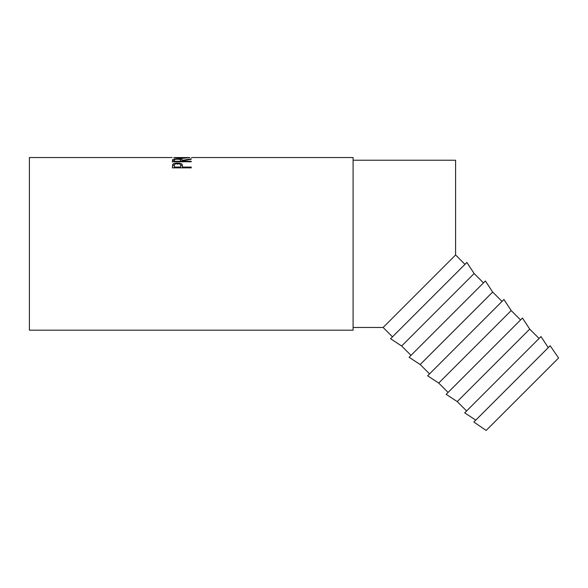 <?xml version="1.0" encoding="UTF-8"?>
<svg xmlns="http://www.w3.org/2000/svg" width="588" height="588" viewBox="0 0 588 588"><rect width="100%" height="100%" fill="white"/><g stroke="black" fill="none" stroke-linecap="round" stroke-linejoin="round"><path stroke-width="0.88" d="M486.122 430.467L558.6 357.989L550.162 345.737L473.869 422.03L486.122 430.467M548.251 347.64L540.997 336.571L464.696 412.864L475.773 420.126M539.086 338.475L529.722 329.111L522.467 318.034L446.167 394.335L457.243 401.597L529.722 329.111M466.607 410.961L457.243 401.597M520.556 319.945L511.192 310.582L503.931 299.505L427.638 375.805L438.714 383.06L511.192 310.582M448.078 392.424L438.714 383.06M502.027 301.416L492.663 292.052L485.401 280.976L409.108 357.269L420.177 364.531L492.663 292.052M429.541 373.894L420.177 364.531M483.498 282.887L474.134 273.523L466.872 262.446L390.579 338.739L401.648 346.001L474.134 273.523M411.012 355.365L401.648 346.001M464.961 264.35L455.597 254.986L455.597 160.23L353.094 160.23M392.483 336.836L383.119 327.472L455.597 254.986M172.365 167.867L172.651 164.397C173.379 163.508 174.967 163.06 177.429 163.052C179.965 163.06 181.56 163.53 182.221 164.456L182.53 167.073L191.247 167.073L191.247 167.867L172.365 167.867L172.651 165.64L174.474 164.625M191.247 159.23L182.53 160.877L182.53 161.266L191.247 161.266L191.247 161.773L172.365 161.773L172.622 159.642C173.298 159.135 174.901 158.885 177.414 158.885C181.075 158.936 182.78 159.414 182.53 160.318L191.247 158.841L191.247 159.23L191.247 158.841M191.247 161.773L191.247 161.266M189.799 157.606L181.89 158.385L173.82 157.613M172.122 157.533L29.4 157.533L29.4 330.169L353.094 330.169L353.094 157.533L191.504 157.533M181.883 158.385L189.799 157.562L173.82 157.562L181.883 158.165M172.365 161.979L172.622 160.958L174.305 160.399M172.622 159.642L172.622 160.958M177.414 158.885L177.414 159.201C174.989 159.289 173.952 159.657 174.305 160.303L174.305 161.266L180.597 161.266L180.626 160.326C180.964 159.664 179.891 159.289 177.414 159.201M180.626 160.414L182.53 161.626M182.53 160.318L182.53 160.877M182.53 161.266L182.53 161.773M180.597 161.266L180.597 161.773M174.305 161.266L174.305 161.773M172.651 164.397L172.651 165.64M177.429 163.052L177.429 164.317M180.442 164.64L182.221 165.698L182.53 167.676M182.221 164.456L182.221 165.698M182.53 167.073L182.53 167.867M180.641 166.838L180.641 165.618C180.972 164.5 179.906 163.846 177.436 163.67C175.018 163.839 173.974 164.471 174.305 165.559L174.305 167.073L180.597 167.073M174.305 167.073L174.305 167.867M383.119 327.472L353.094 327.472"/></g></svg>
